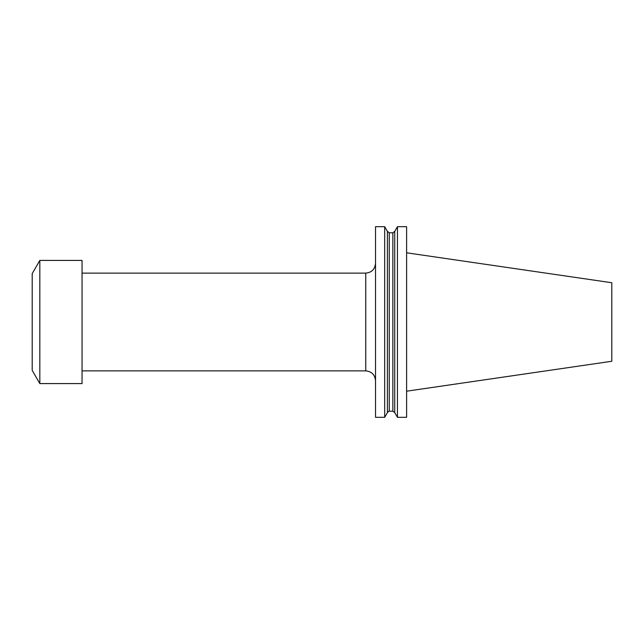 <?xml version="1.0" encoding="UTF-8"?>
<svg xmlns="http://www.w3.org/2000/svg" width="644" height="644" viewBox="0 0 644 644"><rect width="100%" height="100%" fill="white"/><g stroke="black" fill="none" stroke-linecap="round" stroke-linejoin="round"><path stroke-width="0.97" d="M39.823 262.422L39.823 260.409L32.2 273.611L32.2 370.389L39.823 383.591L39.823 262.422M406.606 226.688L406.606 417.312L397.445 417.312L397.445 226.688L406.606 226.688M394.732 231.381L394.732 412.619L392.856 411.202L392.856 232.798L394.732 231.381L397.445 226.688M387.398 231.381L387.398 412.619L384.685 417.312L384.685 226.688L387.398 231.381L389.274 232.798L389.274 411.202L392.856 411.202M384.685 417.312L375.524 417.312L375.524 226.688L384.685 226.688M39.823 383.591L82.054 383.591L82.054 260.409L39.823 260.409M406.606 391.198L611.8 361.268L611.8 282.732L406.606 252.802M82.054 370.88L365.744 370.88L365.744 273.12C371.685 272.541 374.945 269.281 375.524 263.348M82.054 273.12L365.744 273.12M365.744 370.88C371.685 371.459 374.945 374.719 375.524 380.652M389.274 232.798L392.856 232.798M389.274 411.202C389.177 410.775 388.549 411.242 387.398 412.619M394.732 412.619L397.445 417.312"/></g></svg>
